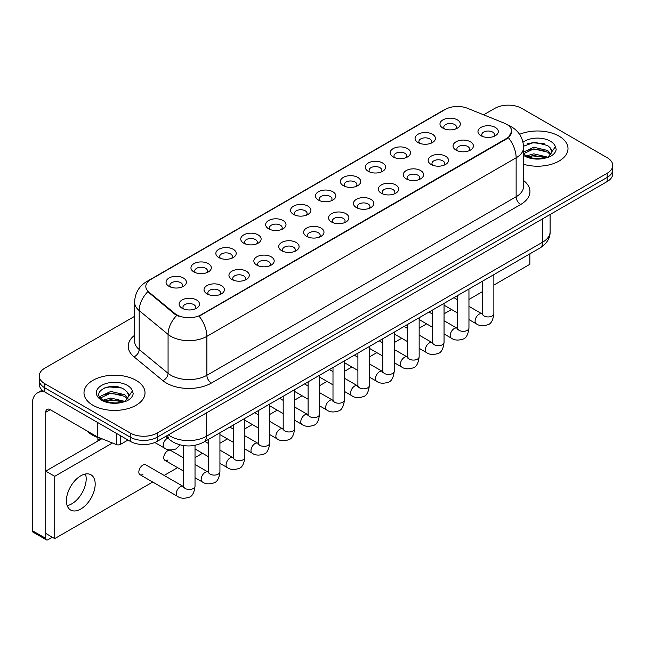 <?xml version="1.0" encoding="UTF-8"?>
<svg xmlns="http://www.w3.org/2000/svg" width="645" height="645" viewBox="0 0 645 645"><rect width="100%" height="100%" fill="white"/><g stroke="black" fill="none" stroke-linecap="round" stroke-linejoin="round"><path stroke-width="0.97" d="M418.057 142.553L418.057 142.553A10.175 5.87 180 0 1 418.057 134.249A10.175 5.87 180 0 1 432.44 134.249A10.175 5.87 180 0 1 432.44 142.553A10.175 5.87 180 0 1 418.057 142.553M430.771 143.327A6.353 3.668 0 0 0 431.61 141.513A6.353 3.668 0 0 0 429.747 138.917A6.353 3.668 0 0 0 422.822 138.119A6.353 3.668 0 0 0 418.895 141.513A6.353 3.668 0 0 0 419.726 143.327M393.16 156.928L393.16 156.928A10.175 5.87 180 0 1 393.16 148.624A10.175 5.87 180 0 1 407.543 148.624A10.175 5.87 180 0 1 407.543 156.928A10.175 5.87 180 0 1 393.16 156.928M405.874 157.702A6.353 3.668 0 0 0 406.705 155.888A6.353 3.668 0 0 0 404.842 153.292A6.353 3.668 0 0 0 397.917 152.502A6.353 3.668 0 0 0 393.99 155.888A6.353 3.668 0 0 0 394.821 157.702M368.255 171.304L368.255 171.304A10.175 5.87 180 0 1 368.255 163A10.175 5.87 180 0 1 382.638 163A10.175 5.87 180 0 1 382.638 171.304A10.175 5.87 180 0 1 368.255 171.304M380.969 172.086A6.353 3.668 0 0 0 381.8 170.264A6.353 3.668 0 0 0 379.937 167.676A6.353 3.668 0 0 0 373.012 166.878A6.353 3.668 0 0 0 369.085 170.264A6.353 3.668 0 0 0 369.924 172.086M343.35 185.679L343.35 185.679A10.175 5.87 180 0 1 343.35 177.375A10.175 5.87 180 0 1 357.733 177.375A10.175 5.87 180 0 1 357.733 185.679A10.175 5.87 180 0 1 343.35 185.679M356.064 186.461A6.353 3.668 0 0 0 356.903 184.647A6.353 3.668 0 0 0 355.04 182.051A6.353 3.668 0 0 0 348.106 181.253A6.353 3.668 0 0 0 344.188 184.647A6.353 3.668 0 0 0 345.019 186.461M318.445 200.063L318.445 200.063A10.175 5.87 180 0 1 318.445 191.758A10.175 5.87 180 0 1 332.836 191.758A10.175 5.87 180 0 1 332.836 200.063A10.175 5.87 180 0 1 318.445 200.063M331.167 200.837A6.353 3.668 0 0 0 331.998 199.023A6.353 3.668 0 0 0 330.135 196.427A6.353 3.668 0 0 0 323.209 195.629A6.353 3.668 0 0 0 319.283 199.023A6.353 3.668 0 0 0 320.114 200.837M293.548 214.438L293.548 214.438A10.175 5.87 180 0 1 293.548 206.134A10.175 5.87 180 0 1 307.931 206.134A10.175 5.87 180 0 1 307.931 214.438A10.175 5.87 180 0 1 293.548 214.438M306.262 215.212A6.353 3.668 0 0 0 307.093 213.398A6.353 3.668 0 0 0 305.23 210.802A6.353 3.668 0 0 0 298.304 210.012A6.353 3.668 0 0 0 294.378 213.398A6.353 3.668 0 0 0 295.217 215.212M268.642 228.814L268.642 228.814A10.175 5.87 180 0 1 268.642 220.509A10.175 5.87 180 0 1 283.026 220.509A10.175 5.87 180 0 1 283.026 228.814A10.175 5.87 180 0 1 268.642 228.814M281.357 229.596A6.353 3.668 0 0 0 282.196 227.774A6.353 3.668 0 0 0 280.333 225.178A6.353 3.668 0 0 0 273.399 224.387A6.353 3.668 0 0 0 269.481 227.774A6.353 3.668 0 0 0 270.311 229.596M243.737 243.189L243.737 243.189A10.175 5.87 180 0 1 243.737 234.885A10.175 5.87 180 0 1 258.129 234.885A10.175 5.87 180 0 1 258.129 243.189A10.175 5.87 180 0 1 243.737 243.189M256.46 243.971A6.353 3.668 0 0 0 257.291 242.157A6.353 3.668 0 0 0 255.428 239.561A6.353 3.668 0 0 0 248.502 238.763A6.353 3.668 0 0 0 244.576 242.157A6.353 3.668 0 0 0 245.406 243.971M218.84 257.573L218.84 257.573A10.175 5.87 180 0 1 218.84 249.268A10.175 5.87 180 0 1 233.224 249.268A10.175 5.87 180 0 1 233.224 257.573A10.175 5.87 180 0 1 218.84 257.573M231.555 258.347A6.353 3.668 0 0 0 232.385 256.533A6.353 3.668 0 0 0 230.523 253.936A6.353 3.668 0 0 0 223.597 253.138A6.353 3.668 0 0 0 219.671 256.533A6.353 3.668 0 0 0 220.509 258.347M193.935 271.948L193.935 271.948A10.175 5.87 180 0 1 193.935 263.644A10.175 5.87 180 0 1 208.319 263.644A10.175 5.87 180 0 1 208.319 271.948A10.175 5.87 180 0 1 193.935 271.948M206.65 272.722A6.353 3.668 0 0 0 207.488 270.908A6.353 3.668 0 0 0 205.626 268.312A6.353 3.668 0 0 0 198.692 267.514A6.353 3.668 0 0 0 194.774 270.908A6.353 3.668 0 0 0 195.604 272.722M169.03 286.324L169.03 286.324A10.175 5.87 180 0 1 169.03 278.019A10.175 5.87 180 0 1 183.422 278.019A10.175 5.87 180 0 1 183.422 286.324A10.175 5.87 180 0 1 169.03 286.324M181.753 287.106A6.353 3.668 0 0 0 182.583 285.284A6.353 3.668 0 0 0 180.721 282.687A6.353 3.668 0 0 0 173.795 281.897A6.353 3.668 0 0 0 169.869 285.284A6.353 3.668 0 0 0 170.699 287.106M442.962 128.17L442.962 128.17A10.175 5.87 180 0 1 442.962 119.865A10.175 5.87 180 0 1 457.345 119.865A10.175 5.87 180 0 1 457.345 128.17A10.175 5.87 180 0 1 442.962 128.17M455.676 128.952A6.353 3.668 0 0 0 456.507 127.138A6.353 3.668 0 0 0 454.644 124.541A6.353 3.668 0 0 0 447.719 123.743A6.353 3.668 0 0 0 443.792 127.138A6.353 3.668 0 0 0 444.631 128.952M456.039 150.1L456.039 150.1A10.175 5.87 180 0 1 456.039 141.795A10.175 5.87 180 0 1 470.423 141.795A10.175 5.87 180 0 1 470.423 150.1A10.175 5.87 180 0 1 456.039 150.1M468.754 150.882A6.353 3.668 0 0 0 469.592 149.068A6.353 3.668 0 0 0 467.73 146.471A6.353 3.668 0 0 0 460.804 145.673A6.353 3.668 0 0 0 456.878 149.068A6.353 3.668 0 0 0 457.708 150.882M431.142 164.483L431.142 164.483A10.175 5.87 180 0 1 431.142 156.179A10.175 5.87 180 0 1 445.526 156.179A10.175 5.87 180 0 1 445.526 164.483A10.175 5.87 180 0 1 431.142 164.483M443.857 165.257A6.353 3.668 0 0 0 444.687 163.443A6.353 3.668 0 0 0 442.825 160.847A6.353 3.668 0 0 0 435.899 160.049A6.353 3.668 0 0 0 431.973 163.443A6.353 3.668 0 0 0 432.811 165.257M406.237 178.859L406.237 178.859A10.175 5.87 180 0 1 406.237 170.554A10.175 5.87 180 0 1 420.621 170.554A10.175 5.87 180 0 1 420.621 178.859A10.175 5.87 180 0 1 406.237 178.859M418.952 179.633A6.353 3.668 0 0 0 419.782 177.818A6.353 3.668 0 0 0 417.92 175.222A6.353 3.668 0 0 0 410.994 174.432A6.353 3.668 0 0 0 407.068 177.818A6.353 3.668 0 0 0 407.906 179.633M381.332 193.234L381.332 193.234A10.175 5.87 180 0 1 381.332 184.93A10.175 5.87 180 0 1 395.716 184.93A10.175 5.87 180 0 1 395.716 193.234A10.175 5.87 180 0 1 381.332 193.234M394.047 194.016A6.353 3.668 0 0 0 394.885 192.194A6.353 3.668 0 0 0 393.023 189.598A6.353 3.668 0 0 0 386.097 188.808A6.353 3.668 0 0 0 382.171 192.194A6.353 3.668 0 0 0 383.001 194.016M356.435 207.609L356.435 207.609A10.175 5.87 180 0 1 356.435 199.305A10.175 5.87 180 0 1 370.819 199.305A10.175 5.87 180 0 1 370.819 207.609A10.175 5.87 180 0 1 356.435 207.609M369.15 208.391A6.353 3.668 0 0 0 369.98 206.577A6.353 3.668 0 0 0 368.118 203.981A6.353 3.668 0 0 0 361.192 203.183A6.353 3.668 0 0 0 357.266 206.577A6.353 3.668 0 0 0 358.096 208.391M331.53 221.993L331.53 221.993A10.175 5.87 180 0 1 331.53 213.689A10.175 5.87 180 0 1 345.913 213.689A10.175 5.87 180 0 1 345.913 221.993A10.175 5.87 180 0 1 331.53 221.993M344.245 222.767A6.353 3.668 0 0 0 345.075 220.953A6.353 3.668 0 0 0 343.213 218.357A6.353 3.668 0 0 0 336.287 217.558A6.353 3.668 0 0 0 332.36 220.953A6.353 3.668 0 0 0 333.199 222.767M306.625 236.368L306.625 236.368A10.175 5.87 180 0 1 306.625 228.064A10.175 5.87 180 0 1 321.008 228.064A10.175 5.87 180 0 1 321.008 236.368A10.175 5.87 180 0 1 306.625 236.368M319.339 237.142A6.353 3.668 0 0 0 320.178 235.328A6.353 3.668 0 0 0 318.316 232.732A6.353 3.668 0 0 0 311.39 231.934A6.353 3.668 0 0 0 307.463 235.328A6.353 3.668 0 0 0 308.294 237.142M281.728 250.744L281.728 250.744A10.175 5.87 180 0 1 281.728 242.439A10.175 5.87 180 0 1 296.111 242.439A10.175 5.87 180 0 1 296.111 250.744A10.175 5.87 180 0 1 281.728 250.744M294.442 251.526A6.353 3.668 0 0 0 295.273 249.704A6.353 3.668 0 0 0 293.411 247.108A6.353 3.668 0 0 0 286.485 246.317A6.353 3.668 0 0 0 282.558 249.704A6.353 3.668 0 0 0 283.389 251.526M256.823 265.119L256.823 265.119A10.175 5.87 180 0 1 256.823 256.815A10.175 5.87 180 0 1 271.206 256.815A10.175 5.87 180 0 1 271.206 265.119A10.175 5.87 180 0 1 256.823 265.119M269.537 265.901A6.353 3.668 0 0 0 270.368 264.079A6.353 3.668 0 0 0 268.505 261.491A6.353 3.668 0 0 0 261.58 260.693A6.353 3.668 0 0 0 257.653 264.079A6.353 3.668 0 0 0 258.492 265.901M231.918 279.495L231.918 279.495A10.175 5.87 180 0 1 231.918 271.19A10.175 5.87 180 0 1 246.301 271.19A10.175 5.87 180 0 1 246.301 279.495A10.175 5.87 180 0 1 231.918 279.495M244.632 280.277A6.353 3.668 0 0 0 245.471 278.463A6.353 3.668 0 0 0 243.608 275.867A6.353 3.668 0 0 0 236.675 275.068A6.353 3.668 0 0 0 232.756 278.463A6.353 3.668 0 0 0 233.587 280.277M207.013 293.878L207.013 293.878A10.175 5.87 180 0 1 207.021 285.574A10.175 5.87 180 0 1 221.404 285.574A10.175 5.87 180 0 1 221.404 293.878A10.175 5.87 180 0 1 207.013 293.878M219.735 294.652A6.353 3.668 0 0 0 220.566 292.838A6.353 3.668 0 0 0 218.703 290.242A6.353 3.668 0 0 0 211.778 289.444A6.353 3.668 0 0 0 207.851 292.838A6.353 3.668 0 0 0 208.682 294.652M182.116 308.254L182.116 308.254A10.175 5.87 180 0 1 182.116 299.949A10.175 5.87 180 0 1 196.499 299.949A10.175 5.87 180 0 1 196.499 308.254A10.175 5.87 180 0 1 182.116 308.254M194.83 309.028A6.353 3.668 0 0 0 195.661 307.214A6.353 3.668 0 0 0 193.798 304.617A6.353 3.668 0 0 0 186.873 303.827A6.353 3.668 0 0 0 182.946 307.214A6.353 3.668 0 0 0 183.785 309.028M480.944 135.724L480.944 135.724A10.175 5.87 180 0 1 480.944 127.42A10.175 5.87 180 0 1 495.328 127.42A10.175 5.87 180 0 1 495.328 135.724A10.175 5.87 180 0 1 480.944 135.724M493.659 136.506A6.353 3.668 0 0 0 494.489 134.684A6.353 3.668 0 0 0 492.635 132.096A6.353 3.668 0 0 0 485.701 131.298A6.353 3.668 0 0 0 481.783 134.684A6.353 3.668 0 0 0 482.613 136.506M504.406 123.219A17.165 9.909 180 0 1 506.704 124.332A17.165 9.909 180 0 1 511.727 131.338A17.165 9.909 180 0 1 506.704 138.344L201.038 314.816A17.165 9.909 180 0 1 174.843 313.494L148.922 292.129A17.165 9.909 180 0 1 145.818 286.445A17.165 9.909 180 0 1 150.849 279.438L445.413 109.368A17.165 9.909 180 0 1 467.391 108.255L504.406 123.219M559.07 136.143A30.517 17.617 0 0 0 519.58 134.337A30.517 17.617 0 0 1 559.07 136.143A30.517 17.617 0 0 1 568.003 148.6A30.517 17.617 0 0 0 559.07 136.143M136.087 380.348A30.517 17.617 0 0 0 102.829 376.527A30.517 17.617 0 0 0 83.995 392.805A30.517 17.617 0 0 0 92.936 405.262A30.517 17.617 0 0 0 126.186 409.083A30.517 17.617 0 0 0 145.02 392.805A30.517 17.617 0 0 0 136.087 380.348A30.517 17.617 0 0 0 102.829 376.527A30.517 17.617 0 0 0 83.995 392.805A30.517 17.617 0 0 0 92.936 405.262A30.517 17.617 0 0 0 126.186 409.083A30.517 17.617 0 0 0 145.02 392.805A30.517 17.617 0 0 0 136.087 380.348M511.727 131.338L508.365 137.651L506.704 138.86L199.103 316.195A22.253 12.844 60 0 1 206.884 336.359A25.429 14.682 180 0 1 170.925 336.359A25.429 14.682 180 0 1 168.071 334.4L139.191 310.584A25.429 14.682 180 0 1 134.595 302.166L134.595 341.092A25.429 14.682 0 0 0 139.191 349.517L168.071 373.326A25.429 14.682 0 0 0 170.925 375.285A25.429 14.682 0 0 0 206.884 375.285L516.137 196.741A25.429 14.682 0 0 0 523.587 186.357L523.587 147.431A25.429 14.682 180 0 1 516.137 157.807A22.253 12.844 -120 0 0 508.365 137.651M134.595 316.332L44.836 368.15A19.068 11.013 0 0 0 39.248 375.938L39.248 384.243A19.068 11.013 0 0 0 44.836 392.023L130.242 441.333L130.242 437.181A19.068 11.013 0 0 0 157.211 437.181L607.163 177.407A19.068 11.013 0 0 0 612.75 169.619A19.068 11.013 0 0 1 607.163 177.407L157.211 437.181A19.068 11.013 0 0 1 130.242 437.181L44.836 387.871L130.242 437.181L130.242 433.029A19.068 11.013 0 0 0 157.211 433.029L607.163 173.255A19.068 11.013 0 0 0 612.75 165.467A19.068 11.013 0 0 0 607.163 157.678L521.757 108.376A19.068 11.013 0 0 0 494.788 108.376L483.621 114.818M39.248 380.09A19.068 11.013 0 0 0 44.836 387.871A19.068 11.013 0 0 1 39.248 380.09M178.697 316.195L174.843 314.244L147.769 291.709A22.253 14.883 129.5 0 0 139.191 310.584L139.191 349.517A6.353 4.249 -50.5 0 1 133.983 356.814A31.782 18.35 180 0 1 134.595 335.271M523.587 164.281A30.517 17.617 0 0 0 568.003 148.6A30.517 17.617 0 0 1 523.587 164.281M39.248 375.938A19.068 11.013 0 0 0 44.836 383.719L130.242 433.029M130.242 441.333A19.068 11.013 0 0 0 157.211 441.333L607.163 181.559A19.068 11.013 0 0 0 612.75 173.771L612.75 165.467M523.587 153.736L525.973 155.663C531.536 158.678 538.107 159.444 545.694 157.969L549.725 156.791C553.612 154.8 555.764 152.317 556.192 149.334L555.393 146.754L551.862 151.712A14.367 8.296 0 0 0 550.241 147.882L547.669 145.536L534.576 142.206L523.555 146.222M551.644 152.696L548.137 156.928M526.401 155.913L533.77 153.824L547.807 157.17M544.098 156.904L532.641 155.921L528.094 156.743L533.77 155.469L546.21 157.856M523.587 152.043L533.77 147.229L547.653 150.478L550.991 153.953M523.587 153.695L533.77 148.882L547.653 152.123L550.435 154.736M550.241 147.882L551.854 151.914M527.013 143.875L532.641 142.738L544.235 143.754M528.07 150.156L532.641 149.326L544.098 150.309M86.64 430.699A31.782 18.35 0 0 0 92.033 434.851A31.782 18.35 0 0 0 101.805 438.689M128.669 396.909L128.879 395.917A14.367 8.296 0 0 0 127.259 392.087L124.687 389.741C111.44 380.373 89.365 392.603 102.99 399.868C108.553 402.883 115.124 403.649 122.711 402.174L126.742 400.997C130.629 399.005 132.781 396.522 133.209 393.539L132.41 390.967L125.154 401.142M103.418 400.118L110.787 398.03L124.824 401.375M121.115 401.109L109.658 400.126L105.111 400.948L110.787 399.682L123.227 402.061M100.193 397.449L100.628 396.207L110.787 391.442L124.67 394.684L128.008 398.159M100.588 397.925L110.787 393.087L124.67 396.336L127.452 398.941M127.259 392.087L128.871 396.119M104.03 388.08L109.658 386.944L121.252 387.968M105.095 394.361L109.658 393.531L121.115 394.514M71.805 503.826A20.342 11.747 120 0 0 85.422 474.01A20.342 11.747 120 0 1 71.805 503.826A20.342 11.747 120 0 1 67.177 505.615A20.342 11.747 120 0 0 71.805 503.826M120.462 435.689L120.462 444.389L127.992 440.035M44.618 391.902A25.429 14.682 -120 0 0 37.515 392.845A25.429 14.682 -120 0 0 32.25 404.488L32.25 530.609L45.739 538.398L45.739 412.268A6.353 3.668 60 0 1 47.053 409.357A6.353 3.668 60 0 1 50.229 409.672L97.234 436.81L97.234 422.273M45.739 538.398A3.177 1.838 120 0 0 46.392 539.849L32.911 532.069A3.177 1.838 -60 0 1 32.25 530.609M46.392 539.849A3.177 1.838 120 0 0 47.98 539.696L52.301 537.204M97.879 441.027L97.879 437.512M120.462 444.389A3.177 1.838 180 0 1 116.39 444.59L97.653 437.012A3.177 1.838 180 0 1 97.234 436.81M195.024 445.316L195.024 486.185C194.242 492.828 192.186 496.537 188.856 497.311C184.131 498.779 180.334 498.448 177.456 496.328A5.724 3.306 -60 0 1 176.577 491.74A5.724 3.306 -60 0 1 180.318 486.701A5.724 3.306 -60 0 1 180.568 486.564A5.724 3.306 -60 0 1 183.18 486.419L145.73 464.803A5.724 3.306 120 0 0 142.876 465.085A5.724 3.306 120 0 0 139.135 470.124A5.724 3.306 120 0 0 140.013 474.712A5.724 3.306 120 0 0 142.876 474.422M183.583 457.902L170.635 450.42A5.724 3.306 120 0 0 167.773 450.702A5.724 3.306 120 0 0 164.04 455.749A5.724 3.306 120 0 0 164.918 460.328A5.724 3.306 120 0 0 167.773 460.046M80.794 509.018A20.342 11.747 120 0 0 94.089 491.095A20.342 11.747 120 0 0 90.969 474.793A20.342 11.747 120 0 0 80.794 475.8A20.342 11.747 120 0 0 67.507 493.723A20.342 11.747 120 0 0 70.627 510.026A20.342 11.747 120 0 0 80.794 509.018M493.86 285.074L529.851 264.297L529.851 253.848M112.448 442.994L54.728 476.316L54.728 538.607L152.704 482.033M164.144 475.429L177.609 467.657M195.024 457.603L202.506 453.282M219.929 443.228L227.411 438.906M244.834 428.844L252.316 424.531M269.731 414.469L277.213 410.147M294.636 400.094L302.118 395.772M319.541 385.718L327.023 381.397M344.446 371.335L351.928 367.021M369.343 356.959L376.825 352.638M394.248 342.584L401.73 338.262M419.153 328.208L426.635 323.887M444.05 313.825L451.532 309.511M468.955 299.449L482.412 291.677M101.87 438.721L45.739 471.132L45.739 533.415L54.728 538.607M54.728 476.316L45.739 471.132M201.038 314.816L201.038 315.332M174.843 313.494L174.843 314.244M148.922 292.129L148.922 292.878M506.704 138.344L506.704 138.86M211.375 383.074A6.353 3.668 60 0 1 206.884 375.285L206.884 336.359L516.137 157.807L516.137 196.741A6.353 3.668 60 0 0 520.636 204.521L211.375 383.074A31.782 18.35 180 0 1 166.426 383.074A31.782 18.35 180 0 1 162.863 380.623L133.983 356.814M523.587 147.431C523.159 138.288 519.136 131.435 511.533 126.863L508.325 125.299A22.253 10.417 112 0 0 508.018 125.186M148.955 280.736A22.253 12.844 -120 0 0 146.649 281.599C139.046 286.17 135.023 293.024 134.595 302.166M146.649 281.599L443.542 110.19A22.253 12.844 60 0 1 445.227 109.473M176.738 315.429A22.253 14.883 129.5 0 0 168.071 334.4L168.071 373.326A6.353 4.249 -50.5 0 1 162.863 380.623M523.587 180.535A31.782 18.35 180 0 1 520.636 204.521M157.211 433.029L157.211 441.333M607.163 173.255L607.163 181.559M44.836 383.719L44.836 392.023M168.369 434.899A25.429 14.682 0 0 0 170.474 436.278A25.429 14.682 0 0 0 206.432 436.278L542.663 242.157A25.429 14.682 0 0 0 550.104 231.773C550.298 238.086 546.936 243.488 540.026 247.978L203.796 442.091A12.715 7.337 60 0 0 206.432 436.278L206.432 412.921M542.663 218.8L542.663 242.157A12.715 7.337 60 0 1 540.026 247.978M167.668 435.294A12.715 8.506 129.5 0 0 169.949 439.914L165.717 436.423M493.86 274.633L493.86 313.655A5.724 3.306 180 0 1 491.917 316.131A5.724 3.306 180 0 1 484.089 315.986A5.724 3.306 180 0 1 482.412 313.655L482.234 314.889L482.742 314.47M493.86 313.655C493.07 320.299 491.014 324.008 487.685 324.79C482.96 326.249 479.162 325.918 476.284 323.798A5.724 3.306 -60 0 1 475.405 319.211A5.724 3.306 -60 0 1 479.146 314.171A5.724 3.306 -60 0 1 479.396 314.034A5.724 3.306 -60 0 1 482.009 313.889L482.396 314.099M468.955 289.008L468.955 328.031A5.724 3.306 180 0 1 467.02 330.506A5.724 3.306 180 0 1 459.192 330.369A5.724 3.306 180 0 1 457.515 328.031L457.329 329.264L457.837 328.845M468.955 328.031C468.173 334.674 466.109 338.383 462.779 339.165C458.055 340.625 454.257 340.294 451.379 338.173A5.724 3.306 -60 0 1 450.508 333.594A5.724 3.306 -60 0 1 454.241 328.547A5.724 3.306 -60 0 1 454.499 328.41A5.724 3.306 -60 0 1 457.103 328.265L457.499 328.474M444.05 303.384L444.05 342.406A5.724 3.306 180 0 1 442.115 344.89A5.724 3.306 180 0 1 434.287 344.744A5.724 3.306 180 0 1 432.61 342.406L432.424 343.64L432.94 343.221M444.05 342.406C443.268 349.05 441.212 352.767 437.882 353.541C433.158 355 429.352 354.677 426.482 352.557A5.724 3.306 -60 0 1 425.603 347.969A5.724 3.306 -60 0 1 429.344 342.93A5.724 3.306 -60 0 1 429.594 342.793A5.724 3.306 -60 0 1 432.198 342.64L432.593 342.85M419.153 317.767L419.153 356.782A5.724 3.306 180 0 1 417.21 359.265A5.724 3.306 180 0 1 409.382 359.12A5.724 3.306 180 0 1 407.704 356.782L407.527 358.023L408.035 357.596M419.153 356.782C418.363 363.425 416.307 367.142 412.977 367.916C408.253 369.383 404.455 369.053 401.577 366.932A5.724 3.306 -60 0 1 400.698 362.345A5.724 3.306 -60 0 1 404.439 357.306A5.724 3.306 -60 0 1 404.689 357.169A5.724 3.306 -60 0 1 407.301 357.024L407.688 357.225M394.248 332.143L394.248 371.165A5.724 3.306 180 0 1 392.313 373.64A5.724 3.306 180 0 1 384.485 373.495A5.724 3.306 180 0 1 382.808 371.165L382.622 372.399L383.13 371.972M394.248 371.165C393.466 377.809 391.402 381.517 388.072 382.292C383.348 383.759 379.55 383.428 376.672 381.308A5.724 3.306 -60 0 1 375.801 376.72A5.724 3.306 -60 0 1 379.534 371.681A5.724 3.306 -60 0 1 379.792 371.544A5.724 3.306 -60 0 1 382.396 371.399L382.791 371.609M555.393 146.754A18.181 10.497 0 0 0 550.346 141.174A18.181 10.497 0 0 0 523.006 142.255M523.587 155.364A18.181 10.497 0 0 0 524.635 156.026A18.181 10.497 0 0 0 545.694 157.969M132.41 390.967A18.181 10.497 0 0 0 127.371 385.379A18.181 10.497 0 0 0 101.652 385.379A18.181 10.497 0 0 0 101.652 400.231A18.181 10.497 0 0 0 122.711 402.174M45.739 412.268L50.229 409.672M97.653 422.523L97.653 437.012M116.39 444.59L116.39 433.343M369.343 346.518L369.343 385.541A5.724 3.306 180 0 1 367.408 388.016A5.724 3.306 180 0 1 359.579 387.879A5.724 3.306 180 0 1 357.902 385.541L357.717 386.774L358.233 386.355M369.343 385.541C368.561 392.184 366.505 395.893 363.175 396.675C358.451 398.134 354.645 397.804 351.775 395.683A5.724 3.306 -60 0 1 350.896 391.104A5.724 3.306 -60 0 1 354.637 386.057A5.724 3.306 -60 0 1 354.887 385.92A5.724 3.306 -60 0 1 357.491 385.775L357.886 385.984M344.446 360.894L344.446 399.916A5.724 3.306 180 0 1 342.503 402.391A5.724 3.306 180 0 1 334.674 402.254A5.724 3.306 180 0 1 332.997 399.916L332.82 401.15L333.328 400.73M344.446 399.916C343.656 406.56 341.6 410.268 338.27 411.05C333.546 412.51 329.748 412.187 326.87 410.059A5.724 3.306 -60 0 1 325.991 405.479A5.724 3.306 -60 0 1 329.732 400.44A5.724 3.306 -60 0 1 329.982 400.303A5.724 3.306 -60 0 1 332.594 400.15L332.981 400.36M319.541 375.269L319.541 414.292A5.724 3.306 180 0 1 317.606 416.775A5.724 3.306 180 0 1 309.769 416.63A5.724 3.306 180 0 1 308.1 414.292L307.915 415.533L308.423 415.106M319.541 414.292C318.759 420.935 316.695 424.652 313.365 425.426C308.641 426.893 304.843 426.563 301.965 424.442A5.724 3.306 -60 0 1 301.094 419.855A5.724 3.306 -60 0 1 304.827 414.816A5.724 3.306 -60 0 1 305.085 414.679A5.724 3.306 -60 0 1 307.689 414.533L308.084 414.735M294.636 389.653L294.636 428.675A5.724 3.306 180 0 1 292.701 431.15A5.724 3.306 180 0 1 284.872 431.005A5.724 3.306 180 0 1 283.195 428.675L283.01 429.909L283.526 429.481M294.636 428.675C293.854 435.319 291.798 439.027 288.468 439.801C283.744 441.269 279.938 440.938 277.068 438.818A5.724 3.306 -60 0 1 276.189 434.23A5.724 3.306 -60 0 1 279.93 429.191A5.724 3.306 -60 0 1 280.18 429.054A5.724 3.306 -60 0 1 282.784 428.909L283.179 429.11M269.731 404.028L269.731 443.05A5.724 3.306 180 0 1 267.796 445.526A5.724 3.306 180 0 1 259.967 445.389A5.724 3.306 180 0 1 258.29 443.05L258.113 444.284L258.621 443.865M269.731 443.05C268.949 449.694 266.893 453.403 263.563 454.185C258.839 455.644 255.041 455.314 252.163 453.193A5.724 3.306 -60 0 1 251.284 448.614A5.724 3.306 -60 0 1 255.025 443.566A5.724 3.306 -60 0 1 255.275 443.429A5.724 3.306 -60 0 1 257.887 443.284L258.274 443.494M244.834 418.403L244.834 457.426A5.724 3.306 180 0 1 242.891 459.901A5.724 3.306 180 0 1 235.062 459.764A5.724 3.306 180 0 1 233.393 457.426L233.208 458.66L233.716 458.24M244.834 457.426C244.052 464.069 241.988 467.778 238.658 468.56C233.933 470.02 230.136 469.689 227.258 467.569A5.724 3.306 -60 0 1 226.387 462.989A5.724 3.306 -60 0 1 230.12 457.942A5.724 3.306 -60 0 1 230.378 457.805A5.724 3.306 -60 0 1 232.982 457.66L233.369 457.869M219.929 432.779L219.929 471.801A5.724 3.306 180 0 1 217.994 474.285A5.724 3.306 180 0 1 210.165 474.14A5.724 3.306 180 0 1 208.488 471.801L208.303 473.043L208.819 472.616M219.929 471.801C219.147 478.445 217.091 482.162 213.761 482.936C209.028 484.403 205.231 484.072 202.361 481.952A5.724 3.306 -60 0 1 201.482 477.365A5.724 3.306 -60 0 1 205.215 472.325A5.724 3.306 -60 0 1 205.473 472.188A5.724 3.306 -60 0 1 208.077 472.043L208.472 472.245M195.024 486.185A5.724 3.306 180 0 1 193.089 488.66A5.724 3.306 180 0 1 185.26 488.515A5.724 3.306 180 0 1 183.583 486.185L183.398 487.418L183.914 486.991M154.808 442.51L164.378 448.033A5.724 3.306 -60 0 1 163.499 443.446A5.724 3.306 -60 0 1 167.232 438.406A5.724 3.306 -60 0 1 167.49 438.269A5.724 3.306 -60 0 1 167.789 438.132M443.542 110.19L447.622 108.296M203.796 442.091C193.565 447.235 183.333 447.235 173.102 442.091L169.949 439.914M550.104 231.773L550.104 214.495M476.284 323.798L468.955 319.565M457.515 312.962L444.05 305.19M482.412 281.236L482.412 313.655M482.009 313.889L468.955 306.351M457.515 299.748L453.935 297.684M451.379 338.173L444.05 333.941M432.61 327.338L419.153 319.565M457.515 295.612L457.515 328.031M457.103 328.265L444.05 320.734M432.61 314.123L429.03 312.059M426.482 352.557L419.153 348.324M407.704 341.713L394.248 333.941M432.61 309.995L432.61 342.406M432.198 342.64L419.153 335.11M407.704 328.499L404.125 326.435M401.577 366.932L394.248 362.7M382.808 356.088L369.343 348.324M407.704 324.37L407.704 356.782M407.301 357.024L394.248 349.485M382.808 342.882L379.228 340.81M376.672 381.308L369.343 377.075M357.902 370.472L344.446 362.7M382.808 338.746L382.808 371.165M382.396 371.399L369.343 363.861M357.902 357.257L354.323 355.193M37.515 392.845L42.207 390.136M351.775 395.683L344.446 391.45M332.997 384.847L319.541 377.075M357.902 353.121L357.902 385.541M357.491 385.775L344.446 378.244M332.997 371.633L329.418 369.569M326.87 410.059L319.541 405.834M308.1 399.223L294.636 391.45M332.997 367.505L332.997 399.916M332.594 400.15L319.541 392.62M308.1 386.008L304.521 383.944M301.965 424.442L294.636 420.209M283.195 413.598L269.731 405.834M308.1 381.88L308.1 414.292M307.689 414.533L294.636 406.995M283.195 400.392L279.616 398.32M277.068 438.818L269.731 434.585M258.29 427.982L244.834 420.209M283.195 396.256L283.195 428.675M282.784 428.909L269.731 421.37M258.29 414.767L254.711 412.703M252.163 453.193L244.834 448.96M233.393 442.357L219.929 434.585M258.29 410.631L258.29 443.05M257.887 443.284L244.834 435.746M233.393 429.143L229.814 427.079M227.258 467.569L219.929 463.336M208.488 456.733L195.024 448.96M233.393 425.015L233.393 457.426M232.982 457.66L219.929 450.129M208.488 443.518L204.908 441.454M202.361 481.952L195.024 477.719M183.583 471.108L164.918 460.328M208.488 439.39L208.488 471.801M208.077 472.043L195.024 464.505M177.456 496.328L140.013 474.712M183.583 445.606L183.583 486.185M97.879 439.003L99.628 440.011M164.378 448.033C167.192 450.146 170.99 450.468 175.779 449.017L180.181 444.929"/></g></svg>
